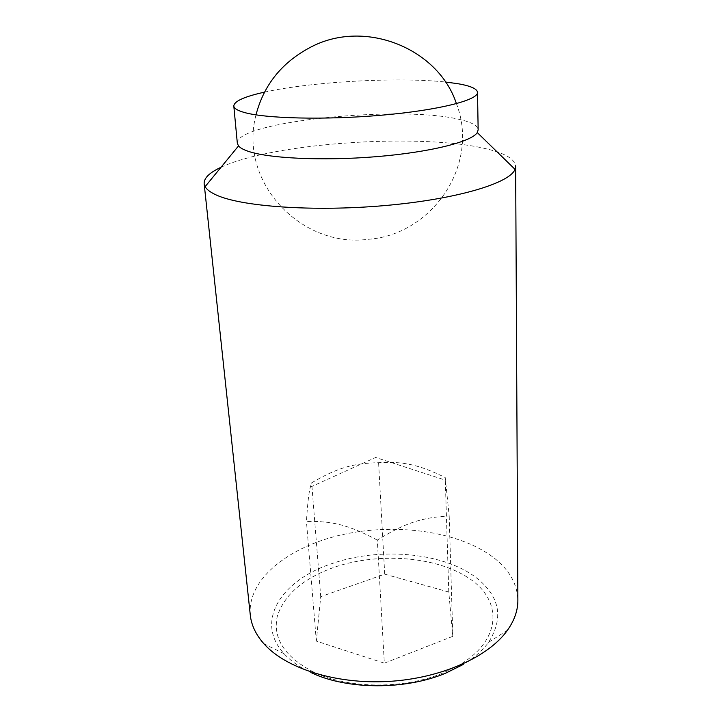 <?xml version="1.0" encoding="UTF-8"?>
<svg xmlns="http://www.w3.org/2000/svg" width="722" height="722" viewBox="0 0 722 722"><rect width="100%" height="100%" fill="white"/><g stroke="black" fill="none" stroke-linecap="round" stroke-linejoin="round"><path stroke-width="0.54" stroke-dasharray="3.61 2.71" d="M377.317 540.083C348.934 525.02 331.985 520.833 306.444 521.483C307.527 504.073 308.817 492.63 310.316 487.16L311.66 482.819C337.318 467.82 353.347 463.208 378.599 462.703C402.876 461.223 418.796 464.544 445.212 477.531L449.192 515.995C422.334 517.358 405.114 522.89 377.317 540.083L384.339 663.175L452.82 636.335L449.192 515.995M250.299 615.144C247.023 578.927 289.278 546.31 342.688 534.578C396.225 522.773 458.497 531.175 493.234 557.303C509.064 569.387 517.277 583.674 517.873 600.181M459.995 664.646L463.181 664.502C474.164 657.886 482.63 650.495 488.577 642.318C503.604 618.501 500.084 597.437 478.027 579.116C445.799 552.727 381.09 546.563 332.634 563.368C283.538 579.098 255.037 619.079 282.158 651.515L284.107 653.753C290.921 661.217 300.162 667.615 311.823 672.967L315 672.751C284.946 657.453 272.393 638.573 277.329 616.119C284.495 594.441 303.592 578.114 334.62 567.149C378.842 552.131 436.115 556.319 468.948 578.232C502.061 599.82 502.566 639.132 459.995 664.646L443.137 672.967C404.618 689.167 349.412 688.905 315 672.751M221.004 167.287C273.106 142.604 422.74 132.704 487.422 149.093C505.562 153.515 514.966 159.246 515.643 166.295M237.339 143.317C234.993 121.657 398.896 105.105 458.118 119.13C471.033 121.901 477.711 125.475 478.154 129.852M452.82 636.335L448.786 592.022L384.718 574.152L320.721 596.661L316.335 641.1L384.339 663.175M316.335 641.1L306.444 521.483M448.786 592.022L445.212 477.531M320.721 596.661L311.66 482.819M384.718 574.152L378.599 462.703M264.523 92.136C311.02 81.712 398.075 76.848 445.438 82.028M256.003 114.861C238.17 182.684 301.706 248.133 367.94 239.325C431.242 235.182 480.329 165.744 456.43 103.661M310.316 487.16L375.684 457.468L445.682 480.247M488.577 642.318L507.548 630.125M284.107 653.753L263.891 643.744"/><path stroke-width="1.08" d="M445.438 82.028L457.279 83.608C470.338 85.801 477.08 88.716 477.513 92.362L478.154 129.852L477.269 132.568L515.003 169.327L515.643 166.295L517.873 600.181C517.945 610.216 514.506 620.198 507.548 630.125C488.812 656.821 440.998 678.518 388.21 681.451C335.432 684.42 285.488 668.184 263.891 643.744L261.653 641.118C255.028 632.788 251.238 624.124 250.299 615.144L204.155 183.713C203.875 178.099 209.488 172.621 221.004 167.287M311.823 672.967C347.661 689.853 405.43 690.124 445.609 673.193L463.181 664.502M515.003 169.327C510.048 183.117 456.728 199.326 384.492 205.599C312.328 211.952 239.487 206.42 215.364 194.579C210.093 192.079 206.682 189.444 205.12 186.655L204.155 183.713M477.269 132.568C471.746 141.72 430.177 152.288 376.063 156.692C321.994 161.141 267.032 158.317 247.204 150.943C242.908 149.391 240.02 147.721 238.522 145.916L237.339 143.317L233.802 105.99C234.172 101.206 244.406 96.586 264.523 92.136M477.513 92.362C478.325 100.042 439.166 110.168 382.155 115.15C325.225 120.186 264.523 118.588 243.648 112.28C237.285 110.403 234.009 108.309 233.802 105.99M456.43 103.661C438.561 48.87 365.892 18.817 311.769 46.605C282.528 61.632 263.945 84.384 256.003 114.861M238.522 145.916L205.12 186.655"/></g></svg>
